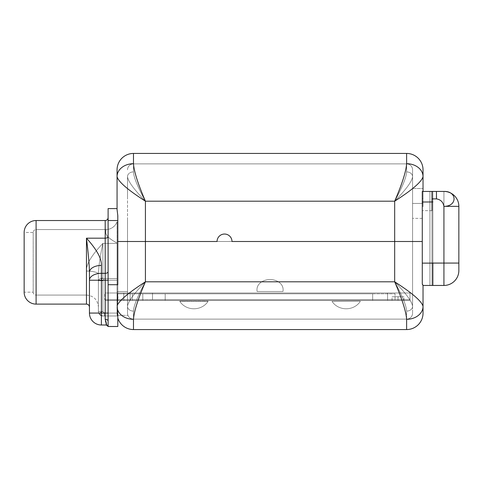 <?xml version="1.0" encoding="UTF-8"?>
<svg xmlns="http://www.w3.org/2000/svg" width="483" height="483" viewBox="0 0 483 483"><rect width="100%" height="100%" fill="white"/><g stroke="black" fill="none" stroke-linecap="round" stroke-linejoin="round"><path stroke-width="0.36" stroke-dasharray="2.42 1.81" d="M423.03 176.585L423.03 169.859A16.416 16.416 0 0 0 406.614 153.443L406.614 163.695A16.416 12.896 180 0 1 423.03 176.585L423.03 169.859A16.416 16.416 0 0 0 406.614 153.443L133.477 153.443L133.477 163.695C134.002 171.447 137.981 183.951 145.419 201.2C137.697 187.024 133.719 177.261 133.477 171.9L133.477 163.888L406.614 163.888A5.971 5.971 0 0 1 412.579 169.859A5.971 5.971 0 0 0 406.614 163.888L133.477 163.888L406.614 163.888L406.614 171.9C406.372 177.261 402.393 187.03 394.671 201.2L394.671 241.5L394.671 201.2C402.11 183.951 406.088 171.447 406.614 163.695A16.416 12.896 180 0 1 423.03 176.585L423.03 184.011L423.03 176.585C421.937 181.548 412.482 189.753 394.671 201.2C402.11 183.951 406.088 171.447 406.614 163.695L406.614 153.443L133.477 153.443L133.477 163.695C134.002 171.447 137.981 183.951 145.419 201.2L145.419 241.5L117.804 241.5L117.804 215.744L117.804 241.5L145.419 241.5L145.419 201.2L394.671 201.2C406.263 189.288 412.234 181.083 412.579 176.585L412.579 306.415L412.579 176.585L412.579 241.5L394.671 241.5L394.671 281.8C412.482 293.247 421.937 301.452 423.03 306.415L423.03 285.453L432.859 285.453L432.859 191.437L429.924 191.437L429.924 285.453L429.924 191.437L431.983 191.431L422.281 191.437L423.03 191.437L422.281 191.437L423.03 191.437L423.03 176.585C421.937 181.548 412.482 189.753 394.671 201.2L394.671 241.5L422.281 241.5L422.281 191.437L423.03 191.437L422.281 191.437L422.281 241.5L231.985 241.5A7.462 7.462 0 0 0 224.523 234.038A7.462 7.462 0 0 0 217.06 241.5L145.419 241.5L145.419 201.2L394.671 201.2L394.671 241.5L231.985 241.5A7.462 7.462 0 0 0 224.523 234.038A7.462 7.462 0 0 0 217.06 241.5L231.985 241.5A7.462 7.462 0 0 0 224.523 234.038A7.462 7.462 0 0 0 217.06 241.5A7.462 7.462 0 0 1 224.523 234.038A7.462 7.462 0 0 1 231.985 241.5A7.462 7.462 0 0 0 224.523 234.038A7.462 7.462 0 0 0 217.06 241.5L231.985 241.5L217.06 241.5A7.462 7.462 0 0 1 224.523 234.038A7.462 7.462 0 0 1 231.985 241.5L394.671 241.5L394.671 201.2L145.419 201.2L145.419 241.5L394.671 241.5L145.419 241.5L145.419 201.2L394.671 201.2L394.671 241.5L422.281 241.5L422.281 191.437L422.281 203.44L412.579 203.44C412.579 184.271 412.579 184.271 412.579 203.44C412.579 222.615 412.579 222.615 412.579 203.44C412.579 184.271 412.579 184.271 412.579 203.44C412.579 222.615 412.579 222.615 412.579 203.44L412.579 188.515L412.579 203.44L423.03 203.44L423.03 206.748L423.03 188.515L423.03 198.821L422.281 198.821L422.281 218.364L422.281 206.748L423.03 206.748L423.03 203.44L412.579 203.44L412.579 218.364L412.579 203.44L422.281 203.44L422.281 191.437L423.03 191.437L422.281 191.437L423.03 191.437L423.03 188.515L412.579 188.515L412.579 203.44L412.579 188.515L423.03 188.515M117.061 176.585L117.061 209.459L117.804 215.744L117.804 296.665L117.188 305.479C119.476 300.366 128.889 292.475 145.419 281.8L145.419 241.5L127.506 241.5L127.506 313.141L127.506 176.585C127.856 181.083 133.827 189.288 145.419 201.2C127.609 189.753 118.154 181.548 117.061 176.585L117.061 169.859A16.416 16.416 0 0 1 133.477 153.443A16.416 16.416 0 0 0 117.061 169.859L117.061 176.585C118.154 181.548 127.609 189.753 145.419 201.2C133.827 189.288 127.856 181.083 127.506 176.585L127.512 241.5L145.419 241.5L145.419 201.2L394.671 201.2L145.419 201.2C133.827 189.288 127.856 181.083 127.506 176.585A5.971 4.691 180 0 1 133.477 171.9C133.719 177.261 137.697 187.03 145.419 201.2C137.697 187.024 133.719 177.261 133.477 171.9L133.477 163.888A5.971 5.971 0 0 0 127.506 169.859A5.971 5.971 0 0 1 133.477 163.888L133.477 171.9C133.719 177.261 137.697 187.03 145.419 201.2C133.827 189.288 127.856 181.083 127.506 176.585A5.971 4.691 180 0 1 133.477 171.9A5.971 4.691 180 0 0 127.506 176.585L127.506 198.223L127.506 176.585A5.971 4.691 180 0 1 133.477 171.9L133.477 163.888A5.971 5.971 0 0 0 127.506 169.859A5.971 5.971 0 0 1 133.477 163.888L406.614 163.888L406.614 171.9L406.614 163.888A5.971 5.971 0 0 1 412.579 169.859A5.971 5.971 0 0 0 406.614 163.888L406.614 171.9A5.971 4.691 180 0 1 412.579 176.585C412.234 181.083 406.263 189.288 394.671 201.2C402.393 187.024 406.372 177.261 406.614 171.9A5.971 4.691 180 0 1 412.579 176.585C412.234 181.083 406.263 189.288 394.671 201.2C402.393 187.024 406.372 177.261 406.614 171.9C406.372 177.261 402.393 187.03 394.671 201.2C406.263 189.288 412.234 181.083 412.579 176.585L412.579 169.859L412.579 176.585A5.971 4.691 180 0 0 406.614 171.9A5.971 4.691 180 0 1 412.579 176.585L412.579 241.5L394.671 241.5L412.579 241.5L412.579 263.138L412.579 241.5L231.985 241.5L394.671 241.5L394.671 281.8L145.419 281.8L145.419 241.5L394.671 241.5L145.419 241.5L145.419 281.8L261.659 281.8L145.419 281.8L145.419 241.5L127.506 241.5L127.506 306.415C127.856 301.917 133.827 293.712 145.419 281.8C137.981 299.049 134.002 311.553 133.477 319.305L133.477 329.557L406.614 329.557L406.614 319.305C406.088 311.553 402.11 299.049 394.671 281.8L278.431 281.8C272.841 278.739 267.25 278.739 261.659 281.8C267.25 278.739 272.841 278.739 278.431 281.8L394.671 281.8L394.671 241.5L394.671 281.8L145.419 281.8C137.981 299.049 134.002 311.553 133.477 319.305L133.477 329.557L406.614 329.557A16.416 16.416 0 0 0 423.03 313.141A16.416 16.416 0 0 1 406.614 329.557L406.614 319.305C406.088 311.553 402.11 299.049 394.671 281.8C412.482 293.247 421.937 301.452 423.03 306.415L423.03 295.898M117.804 215.744L117.804 296.665L117.804 220.532L108.107 220.532L108.107 284.71L108.107 208.59L117.061 208.59L117.061 209.459L117.061 208.59L108.107 208.59L108.107 220.532L117.804 220.532L117.804 296.665L117.804 241.5L117.804 296.665L117.17 307.906L117.804 314.922L117.17 307.906A16.416 12.896 0 0 0 121.68 315.381A16.416 12.896 0 0 1 117.17 307.906L117.188 305.479C119.476 300.366 128.889 292.475 145.419 281.8L261.659 281.8C257.946 284.348 256.437 287.578 257.131 291.503L282.96 291.503C283.654 287.578 282.144 284.348 278.431 281.8L394.671 281.8C402.393 295.976 406.372 305.739 406.614 311.1A5.971 4.691 0 0 0 412.579 306.415L412.579 263.138L412.579 306.415C412.234 301.917 406.263 293.712 394.671 281.8C406.263 293.712 412.234 301.917 412.579 306.415C412.234 301.917 406.263 293.712 394.671 281.8L278.431 281.8C272.841 278.739 267.25 278.739 261.659 281.8C257.946 284.348 256.437 287.578 257.131 291.503L282.96 291.503C283.654 287.578 282.144 284.348 278.431 281.8C282.138 284.342 283.654 287.578 282.96 291.503L257.131 291.503C256.437 287.578 257.946 284.342 261.659 281.8C267.25 278.739 272.841 278.739 278.431 281.8C282.138 284.342 283.654 287.578 282.96 291.503L257.131 291.503C256.437 287.578 257.946 284.342 261.659 281.8L145.419 281.8C137.697 295.976 133.719 305.739 133.477 311.1L133.477 319.112L406.614 319.112A5.971 5.971 0 0 0 412.579 313.141A5.971 5.971 0 0 1 406.614 319.112L406.614 311.1C406.372 305.739 402.393 295.97 394.671 281.8C402.393 295.976 406.372 305.739 406.614 311.1L406.614 319.112L133.477 319.112A5.971 5.971 0 0 1 127.506 313.141L127.506 291.503L117.061 291.503L117.061 313.141A16.416 16.416 0 0 0 117.212 315.381L127.941 315.381A5.971 5.971 0 0 1 127.506 313.141A5.971 5.971 0 0 0 127.941 315.381L117.212 315.381A16.416 16.416 0 0 1 117.061 313.141L117.061 291.503L127.506 291.503L117.061 291.503L127.506 291.503L127.506 313.141A5.971 5.971 0 0 0 133.477 319.112L133.477 311.1C133.719 305.739 137.697 295.97 145.419 281.8L145.419 241.5L145.419 281.8C133.827 293.712 127.856 301.917 127.506 306.415L127.506 241.5L145.419 241.5L117.804 241.5L394.671 241.5L394.671 281.8L394.671 241.5L412.567 241.5L145.419 241.5L422.281 241.5L422.281 283.865L422.281 241.5L127.506 241.5L412.579 241.5L412.579 219.862L412.579 263.138L412.579 241.5L394.671 241.5L422.281 241.5L422.281 284.831L422.281 191.437L422.281 202.015L432.859 202.015L432.859 263.126L422.281 263.126L422.281 202.015L432.859 202.015L432.859 191.497L432.859 285.453L443.925 285.453L429.924 285.453L443.925 285.453L443.925 191.431L431.983 191.431L443.925 191.431L443.925 285.453L443.925 263.066L432.859 263.066L432.859 285.453L432.859 263.126L422.281 263.126L422.281 284.831L423.005 285.453L422.281 284.831L422.281 191.437L423.03 191.437L422.281 191.437L422.281 210.654L422.281 191.437L422.281 209.888L422.281 198.821L423.03 198.821L423.03 191.437L422.281 191.437L422.281 203.44L412.579 203.44L422.281 203.44L422.281 218.364L422.281 203.44L412.579 203.44L412.579 218.364L412.579 203.44L422.281 203.44L422.281 191.437L431.983 191.431L429.924 191.437L429.924 285.453L431.983 285.453L431.983 201.972M360.191 301.199L332.02 301.386C338.565 311.239 353.761 311.239 360.306 301.386L360.306 301.386C353.761 311.239 338.565 311.239 332.02 301.386L360.191 301.199M179.893 301.199L208.07 301.386L179.785 301.386C186.329 311.239 201.52 311.239 208.07 301.386L179.785 301.199L208.07 301.386C201.52 311.239 186.329 311.239 179.785 301.386L208.07 301.199L179.893 301.199M133.477 329.557A16.416 16.416 0 0 1 117.804 318.037A16.416 16.416 0 0 0 133.477 329.557M117.804 314.922L117.804 326.502L117.804 314.922M423.03 306.415L423.03 295.934M360.306 301.386C353.761 311.239 338.565 311.239 332.02 301.386C338.565 311.239 353.761 311.239 360.306 301.386M208.07 301.386C201.52 311.239 186.329 311.239 179.785 301.386C186.329 311.239 201.52 311.239 208.07 301.386M127.941 315.381A5.971 5.971 0 0 1 127.506 313.141A5.971 5.971 0 0 0 127.941 315.381M412.579 306.415L412.579 313.141A5.971 5.971 0 0 1 406.614 319.112L406.614 311.1A5.971 4.691 0 0 0 412.579 306.415A5.971 4.691 0 0 1 406.614 311.1L406.614 319.112A5.971 5.971 0 0 0 412.579 313.141L412.579 306.415A5.971 4.691 0 0 1 406.614 311.1C406.372 305.739 402.393 295.97 394.671 281.8C406.263 293.712 412.234 301.917 412.579 306.415L412.579 284.777L412.579 306.415M133.477 311.1L133.477 319.112A5.971 5.971 0 0 1 127.506 313.141L127.506 306.415A5.971 4.691 -0 0 0 133.477 311.1C133.719 305.739 137.697 295.97 145.419 281.8C133.827 293.712 127.856 301.917 127.506 306.415A5.971 4.691 -0 0 0 133.477 311.1A5.971 4.691 0 0 1 127.506 306.415C127.856 301.917 133.827 293.712 145.419 281.8C137.697 295.976 133.719 305.739 133.477 311.1A5.971 4.691 0 0 1 127.506 306.415L127.506 313.141A5.971 5.971 0 0 0 133.477 319.112L133.477 311.1M123.775 292.994C98.798 292.994 98.798 292.994 123.775 292.994L409.97 292.994L104.745 292.994L123.775 292.994L123.775 299.708L104.745 299.708L123.775 299.708L123.775 292.994L123.775 299.708L130.12 299.708L130.12 292.994L130.12 299.708L130.12 292.994L152.507 292.994L152.507 299.708L387.583 299.708L387.583 292.994L152.507 292.994L387.583 292.994L387.583 299.708L152.507 299.708L152.507 292.994L152.507 299.708L130.12 299.708L152.507 299.708L152.507 292.994L130.12 292.994L130.12 299.708L130.12 292.994L123.775 292.994L130.12 292.994L130.12 299.708L123.775 299.708L123.775 292.994M152.507 300.456L124.203 300.456C99.643 300.456 99.643 300.456 124.203 300.456L409.222 300.456L152.507 300.456L152.507 299.708L387.583 299.708L387.583 292.994L409.97 292.994L409.97 299.708L409.97 292.994L409.97 299.708L387.583 299.708L409.97 299.708L409.97 292.994L387.583 292.994L387.583 300.456L152.507 300.456L387.583 300.456L387.583 299.708L409.97 299.708A0.749 0.749 90 0 1 409.222 300.456L387.583 300.456L409.222 300.456A0.749 0.749 -90 0 0 409.97 299.708A0.749 0.749 0 0 1 409.222 300.456A0.749 0.749 0 0 0 409.97 299.708L387.583 299.708L387.583 300.456L387.583 299.708L152.507 299.708L152.507 300.456L152.507 299.708L130.12 299.708A0.749 0.749 -90 0 0 130.869 300.456L152.507 300.456L130.869 300.456A0.749 0.749 90 0 1 130.12 299.708A0.749 0.749 0 0 0 130.869 300.456A0.749 0.749 0 0 1 130.12 299.708L123.775 299.708A0.749 0.429 -90 0 0 124.203 300.456L105.493 300.456L124.203 300.456A0.749 0.429 90 0 1 123.775 299.708L104.745 299.708L123.775 299.708A0.749 0.429 90 0 0 124.203 300.456A0.749 0.429 -90 0 1 123.775 299.708L130.12 299.708A0.749 0.749 -90 0 0 130.869 300.456A0.749 0.749 90 0 1 130.12 299.708A0.749 0.749 0 0 0 130.869 300.456A0.749 0.749 0 0 1 130.12 299.708L152.507 299.708L152.507 300.456M142.805 300.456L132.378 300.456C112.787 300.456 112.787 300.456 132.378 300.456L395.046 300.456L142.805 300.456L142.805 293.803L142.805 300.456L165.192 300.456L165.192 293.803L372.659 293.803L372.659 300.456L165.192 300.456L372.659 300.456L372.659 293.803L165.192 293.803L165.192 300.456L165.192 293.803L142.805 293.803L142.805 300.456L142.805 293.803L165.192 293.803L165.192 300.456L117.435 300.456L132.378 300.456L132.378 293.803L117.435 293.803L132.378 293.803L132.378 300.456L132.378 293.803L142.805 293.803L142.805 300.456L142.805 293.803L132.378 293.803L132.378 300.456L142.805 300.456L142.805 293.803L132.378 293.803C112.787 293.803 112.787 293.803 132.378 293.803L395.046 293.803L395.046 300.456L395.046 293.803L395.046 300.456L372.659 300.456L372.659 293.803L372.659 300.456L395.046 300.456L395.046 293.803L142.805 293.803L142.805 300.456M398.028 300.456C390.361 300.456 390.361 300.456 398.028 300.456C405.696 300.456 405.696 300.456 398.028 300.456L392.057 300.456L398.028 300.456L398.028 296.725C390.361 296.725 390.361 296.725 398.028 296.725C405.696 296.725 405.696 296.725 398.028 296.725L392.057 296.725L398.028 296.725L398.028 300.456L403.999 300.456L398.028 300.456L398.028 296.725L403.999 296.725L398.028 296.725L398.028 300.456M105.868 325.011L106.188 325.005C106.803 325.047 106.471 323.187 105.197 319.414L105.197 313.069L101.388 313.069L101.388 280.231L105.197 280.231L105.197 313.069L101.388 313.069L101.388 273.33L101.388 280.231L105.197 280.231L105.197 273.33L101.388 273.33L101.388 265.415C101.792 258.725 96.817 249.645 86.463 238.173C87.477 246.873 89.307 261.985 89.446 272.309L89.446 307.097L89.446 272.309C89.307 261.985 87.477 246.873 86.463 238.173L86.463 304.109L86.463 238.173L105.197 238.173L105.197 220.532L105.197 273.33L101.388 273.33L101.388 265.415C101.792 258.725 96.817 249.645 86.463 238.173L105.197 238.173A2.91 1.684 0 0 0 108.107 236.495C108.107 211.723 108.107 211.723 108.107 236.495L108.107 326.502L117.804 326.502L108.107 326.502A2.91 2.91 -90 0 0 107.902 326.188M36.092 220.532L36.092 304.109L36.092 220.532M89.446 272.309L89.446 313.069A11.942 11.942 0 0 0 101.388 325.005A11.942 11.942 0 0 1 89.446 313.069L101.388 313.069L101.388 325.005L101.388 313.069L89.446 313.069L89.446 280.231L101.388 280.231L89.446 280.231A11.942 6.901 180 0 1 101.388 273.33A11.942 6.901 0 0 0 89.446 280.231L89.446 272.309A11.942 6.901 0 0 1 101.388 265.415A11.942 6.901 0 0 0 89.446 272.309M107.643 325.88A2.91 2.91 -90 0 0 105.566 325.005A2.91 2.91 0 0 1 108.107 326.502L108.107 284.71L117.804 284.71L108.107 284.71L108.107 320.966A2.91 1.546 180 0 0 105.197 319.414L105.197 313.069L108.107 313.069L105.197 313.069L105.197 280.231L108.107 280.231L105.197 280.231L105.197 273.33A2.91 1.684 0 0 0 108.107 271.651A2.91 1.684 180 0 1 105.197 273.33L105.197 238.173A2.91 1.684 180 0 0 108.107 236.495L108.107 320.966A2.91 1.546 180 0 0 105.197 319.414L105.403 321.074M117.767 215.364L117.719 214.929M117.671 214.543L117.266 211.572M117.248 211.433L117.079 209.9M86.463 271.048L86.463 295.083L36.165 295.083L36.165 229.558L105.868 229.558C107.045 230.971 101.05 234.521 117.061 242.991C101.352 234.798 106.9 230.928 105.868 229.558L36.165 229.558L36.165 295.083L86.463 295.083L86.463 271.048C85.98 264.599 91.456 255.38 102.879 243.39C91.456 255.38 85.98 264.599 86.463 271.048C85.98 264.599 91.456 255.38 102.879 243.39L117.061 243.39L102.879 243.39L102.879 278.142L103.38 278.552L117.061 278.552L117.061 243.39L102.879 243.39L117.061 243.39L117.061 280.231L103.38 280.231L103.38 278.552L117.061 278.552L103.38 278.552L103.38 280.231L102.879 280.732L102.879 311.499L104.449 313.069L117.061 313.069L117.061 280.231L103.38 280.231L117.061 280.231L117.309 315.979L104.449 315.979L104.449 313.069L117.061 313.069L104.449 313.069L104.449 315.979L102.879 315.979L117.309 315.979L104.449 315.979L117.309 315.979L117.061 313.069L104.449 313.069L102.879 311.499L102.879 280.732L103.38 280.231L117.061 280.231L117.061 278.552L103.38 278.552L102.879 278.142L102.879 243.39L102.879 278.142A4.48 2.59 180 0 0 98.405 280.732L98.405 274.229C98.671 266.218 100.162 255.942 102.879 243.39C100.162 255.942 98.671 266.218 98.405 274.229L98.405 280.732L102.879 280.732L102.879 311.499L98.405 311.499L98.405 280.732L98.405 311.499A4.48 4.48 0 0 0 102.879 315.979A4.48 4.48 0 0 1 98.405 311.499L102.879 311.499L102.879 280.732L98.405 280.732A4.48 2.59 180 0 1 102.879 278.142L102.879 243.39C100.162 255.942 98.671 266.218 98.405 274.229A11.942 3.182 -0 0 0 86.463 271.048L86.463 295.083L86.463 271.048A11.942 3.182 0 0 1 98.405 274.229A11.942 3.182 -0 0 0 86.463 271.048A11.942 3.182 0 0 1 98.405 274.229L98.405 307.025L98.405 274.229C98.671 266.218 100.162 255.942 102.879 243.39C91.456 255.38 85.98 264.599 86.463 271.048M24.15 232.468L24.15 292.173L33.182 292.173L24.15 292.173L24.15 232.468L33.182 232.468L33.182 292.173L33.182 232.468L24.15 232.468M117.061 221.775L117.061 242.991C101.05 234.521 107.045 230.971 105.868 229.558A11.942 11.942 1.7 0 0 117.061 221.775A11.942 11.942 -178.3 0 1 105.868 229.558C106.9 230.928 101.352 234.798 117.061 242.991L117.061 221.775C116.149 224.203 114.574 226.171 112.322 227.662M98.405 311.499L102.879 311.499C98.786 313.038 98.786 314.53 102.879 315.979A4.48 4.48 0 0 1 98.405 311.499A4.48 4.48 0 0 0 102.879 315.979C98.786 314.53 98.786 313.038 102.879 311.499L104.449 313.069L104.449 315.979L102.879 315.979C98.786 314.493 98.786 313.002 102.879 311.499L98.405 311.499L98.514 312.489M104.449 313.069L102.879 311.499C98.786 313.002 98.786 314.493 102.879 315.979L104.449 315.979L104.449 313.069M98.405 280.732A4.48 2.59 0 0 1 102.879 278.142C101.17 279.204 101.17 280.068 102.879 280.732L98.405 280.732L102.879 280.732C101.17 280.068 101.17 279.204 102.879 278.142L103.38 278.552L103.38 280.231L102.879 280.732C101.17 279.651 101.17 278.788 102.879 278.142A4.48 2.59 0 0 0 98.405 280.732L98.405 278.564L98.405 280.732M103.38 278.552L102.879 278.142C101.17 278.788 101.17 279.651 102.879 280.732L103.38 280.231L103.38 278.552M105.566 321.654L106.188 325.011L105.566 325.005A2.91 2.91 0 0 1 108.107 326.502M33.182 232.468L33.182 292.173A2.983 2.983 0 0 0 36.165 295.083L36.165 229.558A2.983 2.983 0 0 0 33.182 232.468A2.983 2.983 0 0 1 36.165 229.558L36.165 295.083A2.983 2.983 0 0 1 33.182 292.173L33.182 232.468M423.03 285.381L432.859 285.453L432.859 191.497L431.983 191.497L432.859 191.497L432.859 198.887L436.463 198.887L436.463 191.431L431.983 191.431L431.983 285.453L443.925 285.453L432.859 285.453L432.859 191.431L432.859 285.453L443.925 285.453C449.619 285.779 458.488 281.052 458.85 270.528L458.85 206.35L443.925 206.35L443.925 263.066L432.859 263.066L432.859 198.887L436.463 198.887C440.701 199.6 443.189 202.087 443.925 206.35L443.925 285.453A14.925 14.925 180 0 0 458.85 270.528A14.925 14.925 0 0 1 443.925 285.453L443.925 191.431A14.925 14.925 0 0 1 458.85 206.35C458.488 195.826 449.619 191.099 443.925 191.431C449.619 191.099 458.488 195.826 458.85 206.35L458.85 270.528L458.85 263.066L443.925 263.066L458.85 263.066L458.85 206.35A14.925 14.925 0 0 0 443.925 191.425C457.6 191.099 457.244 206.573 443.925 206.35L458.85 206.35C458.488 195.826 449.619 191.099 443.925 191.431C457.6 191.099 457.244 206.573 443.925 206.35C443.189 202.087 440.701 199.6 436.463 198.887L436.463 191.425L438.051 191.437M432.859 191.437L432.859 285.453L432.859 263.126L432.859 285.453L429.924 285.453L429.924 191.437L432.859 191.437M423.03 191.437L423.03 206.748L422.281 206.748L422.281 210.654L422.281 203.44C422.281 222.615 422.281 222.615 422.281 203.44L422.281 191.437L423.03 191.437M431.983 210.654L422.281 210.654L431.983 210.654L431.983 191.425L431.983 285.453L431.983 191.425M458.85 270.528C458.488 281.052 449.619 285.779 443.925 285.453C449.619 285.779 458.488 281.052 458.85 270.528C458.488 281.052 449.619 285.779 443.925 285.453L443.925 191.431C449.619 191.099 458.488 195.826 458.85 206.35L458.85 270.528M439.264 191.437L442.404 191.437M443.086 191.437L443.642 191.437M130.12 299.708L130.12 292.994L130.12 299.708M117.061 243.39L117.061 313.141L117.061 243.39M117.061 313.141L117.309 315.979L117.061 313.141A16.416 16.416 0 0 0 117.212 315.381A16.416 16.416 0 0 1 117.061 313.141M422.281 218.364L412.579 218.364L422.281 218.364M127.506 241.5L127.506 219.862L127.506 241.5M127.506 306.415L127.506 284.777L127.506 306.415M105.493 300.456L104.745 299.708L104.745 292.994M117.435 293.803L117.435 300.456M392.057 300.456L392.057 296.725M403.999 300.456L403.999 296.725M106.073 325.011L105.717 325.005M105.837 325.005L106.157 325.011M86.463 295.083C93.648 295.723 97.626 299.702 98.405 307.025"/><path stroke-width="0.72" d="M117.061 209.459L117.804 215.744L117.061 209.459L117.061 176.585C118.154 181.548 127.609 189.753 145.419 201.2L145.419 241.5L217.06 241.5A7.462 7.462 0 0 1 224.523 234.038A7.462 7.462 0 0 1 231.985 241.5L422.281 241.5L394.671 241.5L394.671 201.2L145.419 201.2L145.419 241.5L217.06 241.5A7.462 7.462 0 0 1 224.523 234.038A7.462 7.462 0 0 1 231.985 241.5L394.671 241.5L394.671 201.2C412.482 189.753 421.937 181.548 423.03 176.585L423.03 191.437L431.983 191.431L423.03 191.437L431.983 191.431L423.03 191.437L431.983 191.431L423.03 191.437L431.983 191.431L423.03 191.437L423.03 184.011L423.03 188.515M117.061 176.585A16.416 12.896 180 0 1 133.477 163.695A16.416 12.896 180 0 0 117.061 176.585L117.061 169.859A16.416 16.416 0 0 1 133.477 153.443L133.477 163.695A16.416 12.896 180 0 0 117.061 176.585C118.154 181.548 127.609 189.753 145.419 201.2C137.981 183.951 134.002 171.447 133.477 163.695A16.416 12.896 180 0 0 117.061 176.585L117.061 169.859A16.416 16.416 0 0 1 133.477 153.443L406.614 153.443L406.614 163.695C406.088 171.447 402.11 183.951 394.671 201.2L145.419 201.2C137.981 183.951 134.002 171.447 133.477 163.695L133.477 153.443L406.614 153.443A16.416 16.416 0 0 1 423.03 169.859L423.03 176.585A16.416 12.896 180 0 0 406.614 163.695C406.088 171.447 402.11 183.951 394.671 201.2C412.482 189.753 421.937 181.548 423.03 176.585A16.416 12.896 180 0 0 406.614 163.695L406.614 153.443A16.416 16.416 0 0 1 423.03 169.859L423.03 176.585M145.419 241.5L117.804 241.5L145.419 241.5L145.419 281.8L394.671 281.8L394.671 241.5L394.671 281.8C402.11 299.049 406.088 311.553 406.614 319.305L406.614 329.557L133.477 329.557L133.477 319.305C134.002 311.553 137.981 299.049 145.419 281.8C128.889 292.475 119.476 300.366 117.188 305.479L117.804 296.665L117.17 307.906A16.416 12.896 -0 0 0 133.477 319.305A16.416 12.896 0 0 1 121.68 315.381A16.416 12.896 0 0 0 133.477 319.305C134.002 311.553 137.981 299.049 145.419 281.8L394.671 281.8C402.11 299.049 406.088 311.553 406.614 319.305A16.416 12.896 0 0 0 423.03 306.415C421.937 301.452 412.482 293.247 394.671 281.8C412.482 293.247 421.937 301.452 423.03 306.415A16.416 12.896 0 0 1 406.614 319.305A16.416 12.896 0 0 0 423.03 306.415A16.416 12.896 0 0 1 406.614 319.305L406.614 329.557L133.477 329.557A16.416 16.416 0 0 1 117.804 318.037A16.416 16.416 0 0 0 133.477 329.557L133.477 319.305A16.416 12.896 -0 0 1 117.17 307.906L117.804 314.922L117.188 305.479C119.476 300.366 128.889 292.475 145.419 281.8L145.419 241.5M422.281 283.865L423.03 285.381L423.03 313.141A16.416 16.416 0 0 1 406.614 329.557A16.416 16.416 0 0 0 423.03 313.141L423.03 285.381L422.281 283.865L422.281 263.126L422.281 283.865M106.369 325.011A2.91 2.844 90 0 1 108.101 325.765L108.107 326.502L117.804 326.502L117.804 314.922L117.804 326.502L108.107 326.502L108.107 208.59L117.061 208.59L108.107 208.59L108.107 284.71L117.804 284.71L117.804 220.532L108.107 220.532L117.804 220.532L117.804 284.71L108.107 284.71L108.107 325.765A2.91 2.844 90 0 0 106.188 325.005L105.807 325.011M108.107 326.502C106.58 325.089 105.735 324.594 105.572 325.011C106.055 324.757 106.894 325.252 108.107 326.502A2.91 2.91 -90 0 0 105.566 325.005L101.388 325.005L101.388 313.069L105.197 313.069L105.197 280.231L108.107 280.231L105.197 280.231L105.197 273.33A2.91 1.684 180 0 0 108.107 271.651A2.91 1.684 0 0 1 105.197 273.33L105.197 238.173A2.91 1.684 180 0 0 108.107 236.495A2.91 1.684 0 0 1 105.197 238.173L86.463 238.173C96.817 249.645 101.792 258.725 101.388 265.415L101.388 273.33L105.197 273.33L105.197 280.231L101.388 280.231L101.388 313.069L105.197 313.069L105.197 280.231L101.388 280.231L101.388 273.33L105.197 273.33L105.197 220.532L36.092 220.532L105.197 220.532L105.197 238.173L86.463 238.173L86.463 304.109L36.092 304.109L86.463 304.109C88.262 304.272 89.252 305.268 89.446 307.097M36.092 304.109L36.092 220.532L36.092 304.109A11.942 11.942 0 0 1 24.15 292.173L24.15 232.468A11.942 11.942 0 0 1 36.092 220.532A11.942 11.942 0 0 0 24.15 232.468L24.15 292.173A11.942 11.942 0 0 0 36.092 304.109M105.868 325.011L101.388 325.005A11.942 11.942 0 0 1 89.446 313.069L101.388 313.069L101.388 325.005A11.942 11.942 0 0 1 89.446 313.069L89.446 280.231L101.388 280.231L89.446 280.231A11.942 6.901 0 0 1 101.388 273.33A11.942 6.901 180 0 0 89.446 280.231L89.446 272.309A11.942 6.901 0 0 1 101.388 265.415C101.792 258.725 96.817 249.645 86.463 238.173C87.477 246.873 89.307 261.985 89.446 272.309A11.942 6.901 0 0 1 101.388 265.415L101.388 313.069L89.446 313.069L89.446 272.309C89.307 261.985 87.477 246.873 86.463 238.173L86.463 304.109M105.197 319.414C106.471 323.187 106.803 325.053 106.188 325.005C106.803 325.053 106.471 323.187 105.197 319.414A2.91 1.546 180 0 1 108.107 320.966A2.91 1.546 180 0 0 105.197 319.414L105.197 313.069L108.107 313.069L105.197 313.069L105.197 319.414M117.804 215.744L117.804 220.532L117.767 215.364M117.719 214.929L117.671 214.543M107.902 326.188A2.91 2.91 -90 0 0 107.643 325.88M105.403 321.074L105.566 321.654M105.566 325.005L106.188 325.005A2.91 2.844 -90 0 1 108.107 325.765A2.91 2.844 -90 0 0 106.417 325.017M431.983 201.972L422.281 202.015L422.281 191.437L422.281 263.126L443.925 263.066L443.925 206.35C443.159 202.087 440.671 199.6 436.463 198.887L431.983 198.887L431.983 201.972L422.281 202.015L422.281 263.126L432.859 263.126L432.859 285.453L423.03 285.453L432.859 285.453L432.859 263.066L443.925 263.066L443.925 285.453L432.859 285.453L443.925 285.453L443.925 206.35L458.85 206.35L458.85 270.528A14.925 14.925 0 0 1 443.925 285.453A14.925 14.925 0 0 0 458.85 270.528L458.85 263.066L443.925 263.066L458.85 263.066L458.85 206.35A14.925 14.925 0 0 0 443.925 191.425A14.925 14.925 0 0 1 458.85 206.35L443.925 206.35C457.6 206.464 457.244 190.99 443.925 191.431L436.463 191.425L436.463 198.887L431.983 198.887L431.983 201.972L432.859 201.93L431.983 201.972L432.859 201.93L431.983 201.972L431.983 210.654M422.281 191.437L431.983 191.437L422.281 191.437M431.983 191.425L431.983 198.887L431.983 191.425L436.463 191.431L436.463 198.887C440.671 199.6 443.159 202.087 443.925 206.35C457.6 206.464 457.244 190.99 443.925 191.431L443.642 191.437M438.051 191.437L439.264 191.437M442.404 191.437L443.086 191.437M423.03 285.381L423.03 306.415M105.197 220.532C106.948 220.375 107.914 219.403 108.107 217.622M105.837 325.005L106.157 325.011"/></g></svg>
